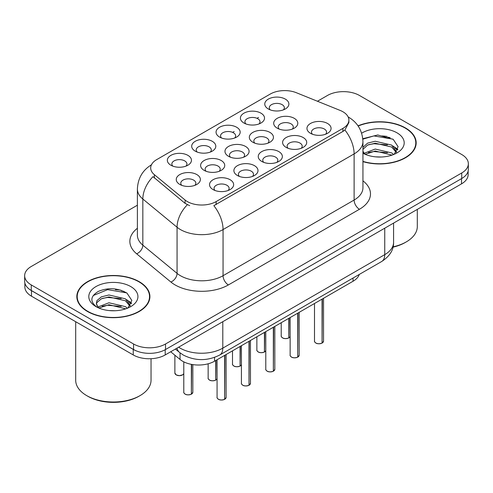 <?xml version="1.0" encoding="UTF-8"?>
<svg xmlns="http://www.w3.org/2000/svg" width="493" height="493" viewBox="0 0 493 493"><rect width="100%" height="100%" fill="white"/><g stroke="black" fill="none" stroke-linecap="round" stroke-linejoin="round"><path stroke-width="0.74" d="M195.228 151.148L195.228 151.148A12.054 6.957 180 0 1 195.228 141.306A12.054 6.957 180 0 1 212.273 141.306A12.054 6.957 180 0 1 212.273 151.148A12.054 6.957 180 0 1 195.228 151.148M210.301 152.072A7.537 4.351 0 0 0 211.287 149.915A7.537 4.351 0 0 0 209.081 146.84A7.537 4.351 0 0 0 200.867 145.897A7.537 4.351 0 0 0 196.22 149.915A7.537 4.351 0 0 0 197.206 152.072M219.588 137.085L219.588 137.085A12.054 6.957 180 0 1 219.588 127.243A12.054 6.957 180 0 1 236.634 127.243A12.054 6.957 180 0 1 236.634 137.085A12.054 6.957 180 0 1 219.588 137.085M234.656 138.009A7.537 4.351 0 0 0 235.642 135.858A7.537 4.351 0 0 0 233.435 132.777A7.537 4.351 0 0 0 225.227 131.834A7.537 4.351 0 0 0 220.574 135.858A7.537 4.351 0 0 0 221.56 138.009M243.943 123.022L243.943 123.022A12.054 6.957 180 0 1 243.943 113.18A12.054 6.957 180 0 1 260.988 113.18A12.054 6.957 180 0 1 260.988 123.022A12.054 6.957 180 0 1 243.943 123.022M259.016 123.946A7.537 4.351 0 0 0 260.002 121.796A7.537 4.351 0 0 0 257.796 118.714A7.537 4.351 0 0 0 249.581 117.772A7.537 4.351 0 0 0 244.935 121.796A7.537 4.351 0 0 0 245.921 123.946M268.303 108.959L268.303 108.959A12.054 6.957 180 0 1 268.303 99.118A12.054 6.957 180 0 1 285.348 99.118A12.054 6.957 180 0 1 285.348 108.959A12.054 6.957 180 0 1 268.303 108.959M283.37 109.884A7.537 4.351 0 0 0 284.356 107.733A7.537 4.351 0 0 0 282.15 104.658A7.537 4.351 0 0 0 273.942 103.715A7.537 4.351 0 0 0 269.289 107.733A7.537 4.351 0 0 0 270.275 109.884M170.874 165.21L170.874 165.21A12.054 6.957 180 0 1 170.874 155.369A12.054 6.957 180 0 1 187.919 155.369A12.054 6.957 180 0 1 187.919 165.21A12.054 6.957 180 0 1 170.874 165.21M185.941 166.135A7.537 4.351 0 0 0 186.927 163.978A7.537 4.351 0 0 0 184.721 160.903A7.537 4.351 0 0 0 176.512 159.96A7.537 4.351 0 0 0 171.86 163.978A7.537 4.351 0 0 0 172.846 166.135M204.145 170.362L204.145 170.362A12.054 6.957 180 0 1 204.145 160.515A12.054 6.957 180 0 1 221.197 160.515A12.054 6.957 180 0 1 221.197 170.362A12.054 6.957 180 0 1 204.145 170.362M219.219 171.281A7.537 4.351 0 0 0 220.205 169.13A7.537 4.351 0 0 0 217.998 166.055A7.537 4.351 0 0 0 209.79 165.112A7.537 4.351 0 0 0 205.137 169.13A7.537 4.351 0 0 0 206.123 171.281M228.505 156.299L228.505 156.299A12.054 6.957 180 0 1 228.505 146.452A12.054 6.957 180 0 1 245.551 146.452A12.054 6.957 180 0 1 245.551 156.299A12.054 6.957 180 0 1 228.505 156.299M243.573 157.218A7.537 4.351 0 0 0 244.565 155.067A7.537 4.351 0 0 0 242.353 151.992A7.537 4.351 0 0 0 234.144 151.049A7.537 4.351 0 0 0 229.491 155.067A7.537 4.351 0 0 0 230.484 157.218M252.86 142.237L252.86 142.237A12.054 6.957 180 0 1 252.86 132.395A12.054 6.957 180 0 1 269.911 132.395A12.054 6.957 180 0 1 269.911 142.237A12.054 6.957 180 0 1 252.86 142.237M267.933 143.155A7.537 4.351 0 0 0 268.919 141.004A7.537 4.351 0 0 0 266.713 137.929A7.537 4.351 0 0 0 258.505 136.986A7.537 4.351 0 0 0 253.852 141.004A7.537 4.351 0 0 0 254.838 143.155M277.22 128.174L277.22 128.174A12.054 6.957 180 0 1 277.22 118.332A12.054 6.957 180 0 1 294.266 118.332A12.054 6.957 180 0 1 294.266 128.174A12.054 6.957 180 0 1 277.22 128.174M292.287 129.092A7.537 4.351 0 0 0 293.273 126.941A7.537 4.351 0 0 0 291.067 123.866A7.537 4.351 0 0 0 282.859 122.923A7.537 4.351 0 0 0 278.206 126.941A7.537 4.351 0 0 0 279.198 129.092M179.791 184.425L179.791 184.425A12.054 6.957 180 0 1 179.791 174.577A12.054 6.957 180 0 1 196.836 174.577A12.054 6.957 180 0 1 196.836 184.425A12.054 6.957 180 0 1 179.791 184.425M194.858 185.343A7.537 4.351 0 0 0 195.85 183.193A7.537 4.351 0 0 0 193.638 180.118A7.537 4.351 0 0 0 185.43 179.175A7.537 4.351 0 0 0 180.777 183.193A7.537 4.351 0 0 0 181.769 185.343M237.423 175.508L237.423 175.508A12.054 6.957 180 0 1 237.423 165.666A12.054 6.957 180 0 1 254.468 165.666A12.054 6.957 180 0 1 254.468 175.508A12.054 6.957 180 0 1 237.423 175.508M252.49 176.432A7.537 4.351 0 0 0 253.482 174.275A7.537 4.351 0 0 0 251.276 171.2A7.537 4.351 0 0 0 243.061 170.258A7.537 4.351 0 0 0 238.415 174.275A7.537 4.351 0 0 0 239.401 176.432M261.777 161.445L261.777 161.445A12.054 6.957 180 0 1 261.777 151.604A12.054 6.957 180 0 1 278.828 151.604A12.054 6.957 180 0 1 278.828 161.445A12.054 6.957 180 0 1 261.777 161.445M276.85 162.37A7.537 4.351 0 0 0 277.836 160.219A7.537 4.351 0 0 0 275.63 157.138A7.537 4.351 0 0 0 267.422 156.195A7.537 4.351 0 0 0 262.769 160.219A7.537 4.351 0 0 0 263.755 162.37M286.137 147.382L286.137 147.382A12.054 6.957 180 0 1 286.137 137.541A12.054 6.957 180 0 1 303.183 137.541A12.054 6.957 180 0 1 303.183 147.382A12.054 6.957 180 0 1 286.137 147.382M301.205 148.307A7.537 4.351 0 0 0 302.197 146.156A7.537 4.351 0 0 0 299.99 143.075A7.537 4.351 0 0 0 291.776 142.132A7.537 4.351 0 0 0 287.123 146.156A7.537 4.351 0 0 0 288.115 148.307M310.491 133.32L310.491 133.32A12.054 6.957 180 0 1 310.491 123.478A12.054 6.957 180 0 1 327.543 123.478A12.054 6.957 180 0 1 327.543 133.32A12.054 6.957 180 0 1 310.491 133.32M325.565 134.244A7.537 4.351 0 0 0 326.551 132.093A7.537 4.351 0 0 0 324.345 129.018A7.537 4.351 0 0 0 316.136 128.075A7.537 4.351 0 0 0 311.484 132.093A7.537 4.351 0 0 0 312.47 134.244M213.062 189.571L213.062 189.571A12.054 6.957 180 0 1 213.062 179.729A12.054 6.957 180 0 1 230.114 179.729A12.054 6.957 180 0 1 230.114 189.571A12.054 6.957 180 0 1 213.062 189.571M228.136 190.495A7.537 4.351 0 0 0 229.122 188.338A7.537 4.351 0 0 0 226.916 185.263A7.537 4.351 0 0 0 218.707 184.32A7.537 4.351 0 0 0 214.054 188.338A7.537 4.351 0 0 0 215.04 190.495M340.213 110.45A20.342 11.746 180 0 1 342.925 111.763A20.342 11.746 180 0 1 348.884 120.07A20.342 11.746 180 0 1 342.925 128.377L216.131 201.582A20.342 11.746 180 0 1 185.085 200.01L154.371 174.682A20.342 11.746 180 0 1 150.692 167.947A20.342 11.746 180 0 1 156.651 159.646L270.293 94.034A20.342 11.746 180 0 1 296.342 92.715L340.213 110.45M359.268 274.447A22.604 13.052 180 0 1 353.043 281.25L214.541 361.209A22.604 13.052 180 0 1 180.05 359.465L170.701 351.762M362.94 161.63A36.544 21.094 0 0 0 416.172 142.865A36.544 21.094 0 0 0 405.474 127.946A36.544 21.094 0 0 0 358.029 125.851M139.205 281.676A36.544 21.094 0 0 0 99.383 277.103A36.544 21.094 0 0 0 76.828 296.589A36.544 21.094 0 0 0 87.526 311.508A36.544 21.094 0 0 0 127.348 316.081A36.544 21.094 0 0 0 149.909 296.589A36.544 21.094 0 0 0 139.205 281.676M77.204 298.493A36.544 21.094 0 0 0 77.074 299.054M348.884 120.07L348.884 122.56L344.897 130.01L342.925 131.44L213.845 205.673A26.369 15.228 60 0 1 223.058 229.572A30.135 17.397 180 0 1 180.438 229.572A30.135 17.397 180 0 1 177.061 227.248L142.834 199.024A30.135 17.397 180 0 1 137.387 189.047L137.387 235.179A30.135 17.397 0 0 0 142.834 245.163L177.061 273.381A30.135 17.397 0 0 0 180.438 275.704A30.135 17.397 0 0 0 223.058 275.704L354.116 200.041A30.135 17.397 0 0 0 362.94 187.741L362.94 141.602A30.135 17.397 180 0 1 354.116 153.902A26.369 15.228 -120 0 0 344.897 130.01M137.387 205.211L31.269 266.479A22.604 13.052 0 0 0 24.65 275.704L24.65 281.244A22.604 13.052 0 0 0 31.269 290.469L133.56 349.525A22.604 13.052 0 0 0 165.525 349.525L461.731 178.509A22.604 13.052 0 0 0 468.35 169.284L468.35 163.75A22.604 13.052 0 0 0 461.731 154.519L359.44 95.463A22.604 13.052 0 0 0 327.475 95.463L317.455 101.25M189.657 205.673L185.085 203.362L153.003 176.648A26.369 17.637 129.5 0 0 142.834 199.024L142.834 245.163A7.537 5.041 -50.5 0 1 136.666 253.809A37.671 21.747 180 0 1 137.387 228.284M24.65 275.704A22.604 13.052 0 0 0 31.269 284.936L133.56 343.991A22.604 13.052 0 0 0 165.525 343.991L461.731 172.975A22.604 13.052 0 0 0 468.35 163.75M149.656 299.054A36.544 21.094 0 0 0 149.533 298.493M415.926 145.324A36.544 21.094 0 0 0 415.796 144.763M123.879 291.357A30.135 17.397 0 0 0 121.623 290.932M390.148 137.633A30.135 17.397 0 0 0 387.892 137.202M24.866 283.031L24.866 286.963A22.604 13.052 0 0 0 31.484 296.194L133.239 354.942A22.604 13.052 0 0 0 165.204 354.942L461.516 183.864A22.604 13.052 0 0 0 468.134 174.639L468.134 171.071M28.551 288.571A22.604 13.052 0 0 0 31.484 290.654L133.239 349.401A22.604 13.052 0 0 0 136.844 351.096M224.642 399.299L224.611 399.367C221.93 400.23 219.866 400.205 218.424 399.287C217.24 398.264 216.784 397.623 217.068 397.376A4.523 2.613 0 0 0 218.393 399.219A4.523 2.613 0 0 0 224.642 399.299L224.642 355.379M224.611 399.367L224.543 399.355A4.369 2.52 180 0 1 218.498 399.281M224.642 399.114L224.919 355.219M191.37 394.147L191.333 394.221C188.653 395.084 186.588 395.059 185.146 394.141C183.963 393.112 183.513 392.471 183.79 392.225A4.523 2.613 0 0 0 185.115 394.073A4.523 2.613 0 0 0 191.37 394.147L191.37 364.352M191.333 394.221L191.266 394.209A4.369 2.52 180 0 1 185.226 394.135M191.37 393.962L191.648 364.407M249.002 385.236L248.971 385.304C246.284 386.167 244.22 386.142 242.778 385.224C241.595 384.201 241.145 383.56 241.428 383.314A4.523 2.613 0 0 0 242.747 385.156A4.523 2.613 0 0 0 249.002 385.236L249.002 341.316M248.971 385.304L248.897 385.298A4.369 2.52 180 0 1 242.858 385.218M249.002 385.051L249.279 341.156M273.356 371.174L273.325 371.241C270.639 372.104 268.58 372.079 267.138 371.161C265.955 370.138 265.499 369.497 265.782 369.251A4.523 2.613 0 0 0 267.107 371.093A4.523 2.613 0 0 0 273.356 371.174L273.356 327.253M273.325 371.241L273.258 371.235A4.369 2.52 180 0 1 267.212 371.155M273.356 370.989L273.633 327.093M297.717 357.111L297.686 357.178C294.999 358.047 292.934 358.017 291.492 357.098C290.309 356.075 289.859 355.435 290.143 355.188A4.523 2.613 0 0 0 291.462 357.031A4.523 2.613 0 0 0 297.717 357.111L297.717 313.191M297.686 357.178L297.612 357.172A4.369 2.52 180 0 1 291.573 357.092M297.717 356.926L297.994 313.03M322.071 343.048L322.04 343.116C319.353 343.985 317.295 343.954 315.853 343.042C314.67 342.013 314.214 341.372 314.497 341.125A4.523 2.613 0 0 0 315.822 342.968A4.523 2.613 0 0 0 322.071 343.048L322.071 299.128M322.04 343.116L321.972 343.11A4.369 2.52 180 0 1 315.927 343.029M322.071 342.863L322.348 298.968M215.724 380.085L215.694 380.158C213.007 381.021 210.949 380.997 209.507 380.078C208.323 379.049 207.867 378.414 208.151 378.162A4.523 2.613 0 0 0 209.476 380.011A4.523 2.613 0 0 0 215.724 380.085L215.724 360.531M215.694 380.158L215.62 380.146A4.369 2.52 180 0 1 209.58 380.072M215.724 379.9L216.002 360.365M240.085 366.028L240.048 366.096C237.367 366.958 235.303 366.934 233.861 366.016C232.678 364.986 232.228 364.352 232.505 364.099A4.523 2.613 0 0 0 233.83 365.948A4.523 2.613 0 0 0 240.085 366.028L240.085 346.468M240.048 366.096L239.98 366.083A4.369 2.52 180 0 1 233.941 366.009M240.085 365.837L240.362 346.302M264.439 351.965L264.408 352.033C261.721 352.896 259.663 352.871 258.221 351.953C257.038 350.924 256.582 350.289 256.865 350.036A4.523 2.613 0 0 0 258.19 351.885A4.523 2.613 0 0 0 264.439 351.965L264.439 332.405M264.408 352.033L264.334 352.02A4.369 2.52 180 0 1 258.295 351.947M264.439 351.774L264.716 332.239M288.793 337.902L288.762 337.97C286.082 338.833 284.017 338.808 282.575 337.89C281.392 336.861 280.942 336.226 281.22 335.973A4.523 2.613 0 0 0 282.544 337.822A4.523 2.613 0 0 0 288.793 337.902L288.793 318.342M288.762 337.97L288.695 337.958A4.369 2.52 180 0 1 282.649 337.884M288.793 337.717L289.077 318.182M362.94 161.384A36.162 20.879 0 0 0 415.796 142.865A36.162 20.879 0 0 0 405.203 128.1A36.162 20.879 0 0 0 358.171 126.06M393.063 246.845A37.671 21.747 0 0 0 406.269 241.903A37.671 21.747 0 0 0 417.306 226.527L417.306 209.389M392.989 247.159A36.162 20.879 0 0 0 405.203 242.519L406.269 241.903M375.518 156.848L381.262 157.014M364.253 153.243L375.222 149.059L391.676 152.904L393.667 154.506M365.264 154.297L375.222 151.012L392.034 155.104M362.94 150.969A17.033 9.835 0 0 0 365.418 154.432M362.94 147.413L367.593 143.136L375.222 141.244L391.676 145.09L396.569 151.85M362.94 149.367L367.593 145.09L375.222 143.198L391.676 147.043L396.181 152.355M362.94 153.268A24.564 14.186 0 0 0 397.007 152.892A24.564 14.186 0 0 0 397.007 132.833A24.564 14.186 0 0 0 361.64 133.209M394.252 154.266L398.097 146.704L393.229 139.371L377.755 134.977L362.793 138.718M364.432 154.001L362.94 152.3M362.836 139.168L373.885 135.914L392.896 139.149M368.468 144.708L373.885 143.728L387.461 144.893M394.887 148.06L397.568 150.032M368.468 152.522L373.885 151.542L387.461 152.707M392.847 145.959L397.82 149.287M87.797 311.354A36.162 20.879 0 0 0 127.206 315.884A36.162 20.879 0 0 0 149.533 296.589A36.162 20.879 0 0 0 138.94 281.83A36.162 20.879 0 0 0 99.524 277.3A36.162 20.879 0 0 0 77.204 296.589A36.162 20.879 0 0 0 87.797 311.354M140.006 395.632L138.94 396.249A36.162 20.879 0 0 1 87.797 396.249L86.731 395.632A37.671 21.747 0 0 0 140.006 395.632A37.671 21.747 0 0 0 151.037 380.251L151.037 358.719M109.255 310.572L114.992 310.744M97.99 306.973L108.959 302.782L125.407 306.634L127.404 308.23M99.001 308.02L108.959 304.736L125.77 308.834M98.162 307.731L96.4 303.602A17.033 9.835 0 0 0 99.148 308.156M96.4 303.602L96.918 300.625L101.324 296.866L108.959 294.974L125.407 298.82L130.3 305.58M96.443 303.842L96.918 302.579L101.324 298.82L108.959 296.928L125.407 300.773L129.918 306.085M127.983 307.989L131.834 300.434L126.966 293.101C117.63 287.9 108.072 287.345 98.298 291.437C90.281 296.385 89.775 301.593 96.782 307.047L96.868 307.102M130.737 286.562A24.564 14.186 0 0 0 95.993 286.562A24.564 14.186 0 0 0 95.993 306.621A24.564 14.186 0 0 0 130.737 306.621A24.564 14.186 0 0 0 130.737 286.562M75.694 321.719L75.694 380.251A37.671 21.747 0 0 0 86.731 395.632L87.797 396.249M93.195 295.56L107.616 289.644L126.633 292.873M102.205 298.438L107.616 297.458L121.192 298.616M128.618 301.79L131.298 303.762M102.205 306.252L107.616 305.266L121.192 306.43M126.578 299.682L131.557 303.016M216.131 201.582L216.131 204.644M185.085 200.01L185.085 203.362M154.371 174.682L154.371 178.035M342.925 128.377L342.925 131.44M353.043 278.04L353.043 281.25M180.05 352.852L180.05 359.465M214.541 357.407L214.541 361.209M228.388 284.936A7.537 4.351 60 0 1 223.058 275.704L223.058 229.572L354.116 153.902L354.116 200.041A7.537 4.351 60 0 0 359.44 209.272L228.388 284.936A37.671 21.747 180 0 1 175.114 284.936A37.671 21.747 180 0 1 170.892 282.027L136.666 253.809M187.334 204.761A26.369 17.637 129.5 0 0 177.061 227.248L177.061 273.381A7.537 5.041 -50.5 0 1 170.892 282.027M232.641 132.377L234.181 131.489M256.995 118.32L258.542 117.426M362.94 180.839A37.671 21.747 180 0 1 359.44 209.272M165.525 343.991L165.525 349.525M133.56 343.991L133.56 349.525M461.731 172.975L461.731 178.509M31.269 284.936L31.269 290.469M178.632 347.183A30.135 17.397 0 0 0 180.173 348.144A30.135 17.397 0 0 0 222.793 348.144L384.75 254.641A30.135 17.397 0 0 0 393.574 242.334C393.796 249.815 389.815 256.212 381.625 261.536L219.675 355.04A15.067 8.701 60 0 0 222.793 348.144L222.793 321.689M384.75 228.185L384.75 254.641A15.067 8.701 60 0 1 381.625 261.536M177.03 348.107A15.067 10.076 129.5 0 0 179.551 352.452L175.416 349.044M461.516 183.864L461.516 178.632M165.204 354.942L165.204 349.71M133.239 354.942L133.239 349.401M31.484 296.194L31.484 290.654M224.919 399.139A4.523 2.613 0 0 0 226.108 397.376L226.108 354.535M191.648 393.987A4.523 2.613 0 0 0 192.831 392.225L192.831 364.604M176.198 374.859A4.523 2.613 0 0 0 180.629 375.524A4.523 2.613 0 0 0 183.79 373.62L182.798 374.785L179.415 375.691L176.229 374.926L174.873 373.016A4.523 2.613 0 0 0 176.198 374.859M182.539 374.89A4.369 2.52 180 0 1 176.303 374.92M249.279 385.076A4.523 2.613 0 0 0 250.469 383.314L250.469 340.472M273.633 371.013A4.523 2.613 0 0 0 274.823 369.251L274.823 326.409M297.994 356.95A4.523 2.613 0 0 0 299.183 355.188L299.183 312.346M322.348 342.888A4.523 2.613 0 0 0 323.537 341.125L323.537 298.283M216.002 379.924A4.523 2.613 0 0 0 217.068 378.766L215.971 379.992M240.362 365.861A4.523 2.613 0 0 0 241.428 364.703M264.716 351.799A4.523 2.613 0 0 0 265.782 350.64L264.686 351.873M289.077 337.736A4.523 2.613 0 0 0 290.143 336.577M387.19 136.475A30.135 17.397 0 0 0 381.656 135.963M120.921 290.204A30.135 17.397 0 0 0 115.387 289.687M362.94 141.602C362.429 130.762 357.671 122.64 348.656 117.229L348.15 116.946M151.671 164.668C142.656 170.085 137.898 178.207 137.387 189.047M219.675 355.04C207.547 361.135 195.419 361.135 183.291 355.04L179.551 352.452M393.574 242.334L393.574 223.089M217.068 397.376L217.068 359.754M226.108 397.376L224.888 399.207M183.79 392.225L183.79 361.862M192.831 392.225L191.617 394.055M174.873 373.016L174.873 355.2M241.428 383.314L241.428 345.692M250.469 383.314L249.248 385.144M265.782 369.251L265.782 331.629M274.823 369.251L273.603 371.081M290.143 355.188L290.143 317.566M299.183 355.188L297.963 357.018M314.497 341.125L314.497 303.503M323.537 341.125L322.317 342.955M208.151 378.162L208.151 363.797M232.505 364.099L232.505 350.837M241.428 364.721L240.331 365.935M256.865 350.036L256.865 336.774M281.22 335.973L281.22 322.712M290.143 336.602L289.046 337.81M415.796 145.885L415.796 142.865M149.533 299.615L149.533 296.589M77.204 299.615L77.204 296.589"/></g></svg>
